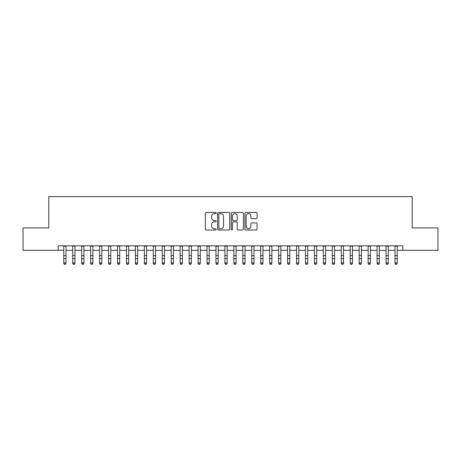 <?xml version="1.0" encoding="UTF-8"?>
<svg xmlns="http://www.w3.org/2000/svg" width="461" height="461" viewBox="0 0 461 461"><rect width="100%" height="100%" fill="white"/><g stroke="black" fill="none" stroke-linecap="round" stroke-linejoin="round"><path stroke-width="0.69" d="M216.18 213.051A0.617 0.617 0 0 0 215.564 212.435L206.228 212.435A0.876 0.876 0 0 0 205.347 213.31L205.347 229.129A0.876 0.876 0 0 0 206.228 230.004L215.564 230.004A0.617 0.617 0 0 0 216.18 229.394A0.617 0.617 0 0 0 215.564 228.777L214.353 228.777A2.812 2.812 0 0 1 211.541 225.965L211.541 224.645A2.812 2.812 0 0 1 214.353 221.833L215.564 221.833A0.617 0.617 0 0 0 216.18 221.222A0.617 0.617 0 0 0 215.564 220.606L214.353 220.606A2.812 2.812 0 0 1 211.541 217.794L211.541 216.474A2.812 2.812 0 0 1 214.353 213.662L215.564 213.662A0.617 0.617 0 0 0 216.18 213.051M256.178 218.629A0.876 0.876 0 0 0 257.059 217.748L257.059 213.31A0.876 0.876 0 0 0 256.178 212.435L245.811 212.435A0.876 0.876 0 0 0 244.929 213.31L244.929 229.129A0.876 0.876 0 0 0 245.811 230.004L256.178 230.004A0.876 0.876 0 0 0 257.059 229.129L257.059 223.769A0.876 0.876 0 0 0 256.178 222.888L251.741 222.888A0.876 0.876 0 0 0 250.865 223.769L250.865 226.426A2.351 2.351 0 0 1 248.514 228.777A2.351 2.351 0 0 1 246.162 226.426L246.162 216.013A2.351 2.351 0 0 1 248.514 213.662A2.351 2.351 0 0 1 250.865 216.013L250.865 217.748A0.876 0.876 0 0 0 251.741 218.629L256.178 218.629M58.184 250.311L23.05 250.311L23.05 227.936L48.785 227.936L48.785 196.605L412.215 196.605L412.215 227.936L437.95 227.936L437.95 250.311L402.816 250.311L402.816 245.834L58.184 245.834L58.184 250.311L63.779 250.311M229.734 213.31A0.876 0.876 0 0 0 228.852 212.435L218.485 212.435A0.876 0.876 0 0 0 217.604 213.31L217.604 229.129A0.876 0.876 0 0 0 218.485 230.004L228.852 230.004A0.876 0.876 0 0 0 229.734 229.129L229.734 213.31M232.148 212.435L242.515 212.435A0.876 0.876 0 0 1 243.396 213.31L243.396 229.129A0.876 0.876 0 0 1 242.515 230.004L238.078 230.004A0.876 0.876 0 0 1 237.202 229.129L237.202 222.715A0.876 0.876 0 0 0 236.32 221.833L233.375 221.833A0.876 0.876 0 0 0 232.5 222.715L232.5 229.394A0.617 0.617 0 0 1 231.883 230.004A0.617 0.617 0 0 1 231.266 229.394L231.266 213.31A0.876 0.876 0 0 1 232.148 212.435M66.015 250.311L72.729 250.311M74.97 250.311L81.683 250.311M83.919 250.311L90.633 250.311M92.874 250.311L99.588 250.311M101.823 250.311L108.537 250.311M110.773 250.311L117.486 250.311M119.727 250.311L126.441 250.311M128.677 250.311L135.39 250.311M137.626 250.311L144.345 250.311M146.581 250.311L153.294 250.311M155.53 250.311L162.243 250.311M164.485 250.311L171.198 250.311M173.434 250.311L180.147 250.311M182.383 250.311L189.102 250.311M191.338 250.311L198.051 250.311M200.287 250.311L207.001 250.311M209.242 250.311L215.955 250.311M218.191 250.311L224.905 250.311M227.14 250.311L233.86 250.311M236.095 250.311L242.809 250.311M245.045 250.311L251.758 250.311M253.999 250.311L260.713 250.311M262.949 250.311L269.662 250.311M271.898 250.311L278.617 250.311M280.853 250.311L287.566 250.311M289.802 250.311L296.515 250.311M298.757 250.311L305.47 250.311M307.706 250.311L314.419 250.311M316.655 250.311L323.374 250.311M325.61 250.311L332.323 250.311M334.559 250.311L341.273 250.311M343.514 250.311L350.227 250.311M352.463 250.311L359.177 250.311M361.412 250.311L368.126 250.311M370.367 250.311L377.081 250.311M379.317 250.311L386.03 250.311M388.271 250.311L394.985 250.311M397.221 250.311L402.816 250.311M219.453 213.662A0.617 0.617 0 0 0 218.837 214.279L218.837 228.16A0.617 0.617 0 0 0 219.453 228.777L220.727 228.777A2.812 2.812 0 0 0 223.539 225.965L223.539 216.474A2.812 2.812 0 0 0 220.727 213.662L219.453 213.662M237.202 216.059A2.351 2.351 0 0 0 234.851 213.708A2.351 2.351 0 0 0 232.5 216.059L232.5 219.724A0.876 0.876 0 0 0 233.375 220.606L236.32 220.606A0.876 0.876 0 0 0 237.202 219.724L237.202 216.059M66.015 245.834L66.015 263.41L65.347 264.395L64.448 264.199L65.347 264.395M63.779 245.834L63.779 262.914L66.015 262.914L65.347 264.199M64.448 264.395L63.779 263.41L63.779 262.914L64.448 264.199M74.97 245.834L74.97 263.41L74.296 264.395L73.403 264.199L74.296 264.395M72.729 245.834L72.729 262.914L74.97 262.914L74.296 264.199M73.403 264.395L72.729 263.41L72.729 262.914L73.403 264.199M83.919 245.834L83.919 263.41L83.251 264.395L82.352 264.199L83.251 264.395M81.683 245.834L81.683 262.914L83.919 262.914L83.251 264.199M82.352 264.395L81.683 263.41L81.683 262.914L82.352 264.199M92.874 245.834L92.874 263.41L92.2 264.395L91.307 264.199L92.2 264.395M90.633 245.834L90.633 262.914L92.874 262.914L92.2 264.199M91.307 264.395L90.633 263.41L90.633 262.914L91.307 264.199M101.823 245.834L101.823 263.41L101.149 264.395L100.256 264.199L101.149 264.395M99.588 245.834L99.588 262.914L101.823 262.914L101.149 264.199M100.256 264.395L99.588 263.41L99.588 262.914L100.256 264.199M110.773 245.834L110.773 263.41L110.104 264.395L109.205 264.199L110.104 264.395M108.537 245.834L108.537 262.914L110.773 262.914L110.104 264.199M109.205 264.395L108.537 263.41L108.537 262.914L109.205 264.199M119.727 245.834L119.727 263.41L119.053 264.395L118.16 264.199L119.053 264.395M117.486 245.834L117.486 262.914L119.727 262.914L119.053 264.199M118.16 264.395L117.486 263.41L117.486 262.914L118.16 264.199M128.677 245.834L128.677 263.41L128.008 264.395L127.109 264.199L128.008 264.395M126.441 245.834L126.441 262.914L128.677 262.914L128.008 264.199M127.109 264.395L126.441 263.41L126.441 262.914L127.109 264.199M137.626 245.834L137.626 263.41L136.957 264.395L136.064 264.199L136.957 264.395M135.39 245.834L135.39 262.914L137.626 262.914L136.957 264.199M136.064 264.395L135.39 263.41L135.39 262.914L136.064 264.199M146.581 245.834L146.581 263.41L145.906 264.395L145.013 264.199L145.906 264.395M144.345 245.834L144.345 262.914L146.581 262.914L145.906 264.199M145.013 264.395L144.345 263.41L144.345 262.914L145.013 264.199M155.53 245.834L155.53 263.41L154.861 264.395L153.962 264.199L154.861 264.395M153.294 245.834L153.294 262.914L155.53 262.914L154.861 264.199M153.962 264.395L153.294 263.41L153.294 262.914L153.962 264.199M164.485 245.834L164.485 263.41L163.811 264.395L162.917 264.199L163.811 264.395M162.243 245.834L162.243 262.914L164.485 262.914L163.811 264.199M162.917 264.395L162.243 263.41L162.243 262.914L162.917 264.199M173.434 245.834L173.434 263.41L172.766 264.395L171.867 264.199L172.766 264.395M171.198 245.834L171.198 262.914L173.434 262.914L172.766 264.199M171.867 264.395L171.198 263.41L171.198 262.914L171.867 264.199M182.383 245.834L182.383 263.41L181.715 264.395L180.821 264.199L181.715 264.395M180.147 245.834L180.147 262.914L182.383 262.914L181.715 264.199M180.821 264.395L180.147 263.41L180.147 262.914L180.821 264.199M191.338 245.834L191.338 263.41L190.664 264.395L189.771 264.199L190.664 264.395M189.102 245.834L189.102 262.914L191.338 262.914L190.664 264.199M189.771 264.395L189.102 263.41L189.102 262.914L189.771 264.199M200.287 245.834L200.287 263.41L199.619 264.395L198.72 264.199L199.619 264.395M198.051 245.834L198.051 262.914L200.287 262.914L199.619 264.199M198.72 264.395L198.051 263.41L198.051 262.914L198.72 264.199M209.242 245.834L209.242 263.41L208.568 264.395L207.675 264.199L208.568 264.395M207.001 245.834L207.001 262.914L209.242 262.914L208.568 264.199M207.675 264.395L207.001 263.41L207.001 262.914L207.675 264.199M218.191 245.834L218.191 263.41L217.523 264.395L216.624 264.199L217.523 264.395M215.955 245.834L215.955 262.914L218.191 262.914L217.523 264.199M216.624 264.395L215.955 263.41L215.955 262.914L216.624 264.199M227.14 245.834L227.14 263.41L226.472 264.395L225.579 264.199L226.472 264.395M224.905 245.834L224.905 262.914L227.14 262.914L226.472 264.199M225.579 264.395L224.905 263.41L224.905 262.914L225.579 264.199M236.095 245.834L236.095 263.41L235.421 264.395L234.528 264.199L235.421 264.395M233.86 245.834L233.86 262.914L236.095 262.914L235.421 264.199M234.528 264.395L233.86 263.41L233.86 262.914L234.528 264.199M245.045 245.834L245.045 263.41L244.376 264.395L243.477 264.199L244.376 264.395M242.809 245.834L242.809 262.914L245.045 262.914L244.376 264.199M243.477 264.395L242.809 263.41L242.809 262.914L243.477 264.199M253.999 245.834L253.999 263.41L253.325 264.395L252.432 264.199L253.325 264.395M251.758 245.834L251.758 262.914L253.999 262.914L253.325 264.199M252.432 264.395L251.758 263.41L251.758 262.914L252.432 264.199M262.949 245.834L262.949 263.41L262.28 264.395L261.381 264.199L262.28 264.395M260.713 245.834L260.713 262.914L262.949 262.914L262.28 264.199M261.381 264.395L260.713 263.41L260.713 262.914L261.381 264.199M271.898 245.834L271.898 263.41L271.229 264.395L270.336 264.199L271.229 264.395M269.662 245.834L269.662 262.914L271.898 262.914L271.229 264.199M270.336 264.395L269.662 263.41L269.662 262.914L270.336 264.199M280.853 245.834L280.853 263.41L280.179 264.395L279.285 264.199L280.179 264.395M278.617 245.834L278.617 262.914L280.853 262.914L280.179 264.199M279.285 264.395L278.617 263.41L278.617 262.914L279.285 264.199M289.802 245.834L289.802 263.41L289.133 264.395L288.234 264.199L289.133 264.395M287.566 245.834L287.566 262.914L289.802 262.914L289.133 264.199M288.234 264.395L287.566 263.41L287.566 262.914L288.234 264.199M298.757 245.834L298.757 263.41L298.083 264.395L297.189 264.199L298.083 264.395M296.515 245.834L296.515 262.914L298.757 262.914L298.083 264.199M297.189 264.395L296.515 263.41L296.515 262.914L297.189 264.199M307.706 245.834L307.706 263.41L307.038 264.395L306.139 264.199L307.038 264.395M305.47 245.834L305.47 262.914L307.706 262.914L307.038 264.199M306.139 264.395L305.47 263.41L305.47 262.914L306.139 264.199M316.655 245.834L316.655 263.41L315.987 264.395L315.094 264.199L315.987 264.395M314.419 245.834L314.419 262.914L316.655 262.914L315.987 264.199M315.094 264.395L314.419 263.41L314.419 262.914L315.094 264.199M325.61 245.834L325.61 263.41L324.936 264.395L324.043 264.199L324.936 264.395M323.374 245.834L323.374 262.914L325.61 262.914L324.936 264.199M324.043 264.395L323.374 263.41L323.374 262.914L324.043 264.199M334.559 245.834L334.559 263.41L333.891 264.395L332.992 264.199L333.891 264.395M332.323 245.834L332.323 262.914L334.559 262.914L333.891 264.199M332.992 264.395L332.323 263.41L332.323 262.914L332.992 264.199M343.514 245.834L343.514 263.41L342.84 264.395L341.947 264.199L342.84 264.395M341.273 245.834L341.273 262.914L343.514 262.914L342.84 264.199M341.947 264.395L341.273 263.41L341.273 262.914L341.947 264.199M352.463 245.834L352.463 263.41L351.795 264.395L350.896 264.199L351.795 264.395M350.227 245.834L350.227 262.914L352.463 262.914L351.795 264.199M350.896 264.395L350.227 263.41L350.227 262.914L350.896 264.199M361.412 245.834L361.412 263.41L360.744 264.395L359.851 264.199L360.744 264.395M359.177 245.834L359.177 262.914L361.412 262.914L360.744 264.199M359.851 264.395L359.177 263.41L359.177 262.914L359.851 264.199M370.367 245.834L370.367 263.41L369.693 264.395L368.8 264.199L369.693 264.395M368.126 245.834L368.126 262.914L370.367 262.914L369.693 264.199M368.8 264.395L368.126 263.41L368.126 262.914L368.8 264.199M379.317 245.834L379.317 263.41L378.648 264.395L377.749 264.199L378.648 264.395M377.081 245.834L377.081 262.914L379.317 262.914L378.648 264.199M377.749 264.395L377.081 263.41L377.081 262.914L377.749 264.199M388.271 245.834L388.271 263.41L387.597 264.395L386.704 264.199L387.597 264.395M386.03 245.834L386.03 262.914L388.271 262.914L387.597 264.199M386.704 264.395L386.03 263.41L386.03 262.914L386.704 264.199M397.221 245.834L397.221 263.41L396.552 264.395L395.653 264.199L396.552 264.395M394.985 245.834L394.985 262.914L397.221 262.914L396.552 264.199M395.653 264.395L394.985 263.41L394.985 262.914L395.653 264.199M66.015 255.578L63.779 255.578M66.015 258.65L63.779 258.65M66.015 246.128L63.779 246.128M74.97 255.578L72.729 255.578M74.97 258.65L72.729 258.65M74.97 246.128L72.729 246.128M83.919 255.578L81.683 255.578M83.919 258.65L81.683 258.65M83.919 246.128L81.683 246.128M92.874 255.578L90.633 255.578M92.874 258.65L90.633 258.65M92.874 246.128L90.633 246.128M101.823 255.578L99.588 255.578M101.823 258.65L99.588 258.65M101.823 246.128L99.588 246.128M110.773 255.578L108.537 255.578M110.773 258.65L108.537 258.65M110.773 246.128L108.537 246.128M119.727 255.578L117.486 255.578M119.727 258.65L117.486 258.65M119.727 246.128L117.486 246.128M128.677 255.578L126.441 255.578M128.677 258.65L126.441 258.65M128.677 246.128L126.441 246.128M137.626 255.578L135.39 255.578M137.626 258.65L135.39 258.65M137.626 246.128L135.39 246.128M146.581 255.578L144.345 255.578M146.581 258.65L144.345 258.65M146.581 246.128L144.345 246.128M155.53 255.578L153.294 255.578M155.53 258.65L153.294 258.65M155.53 246.128L153.294 246.128M164.485 255.578L162.243 255.578M164.485 258.65L162.243 258.65M164.485 246.128L162.243 246.128M173.434 255.578L171.198 255.578M173.434 258.65L171.198 258.65M173.434 246.128L171.198 246.128M182.383 255.578L180.147 255.578M182.383 258.65L180.147 258.65M182.383 246.128L180.147 246.128M191.338 255.578L189.102 255.578M191.338 258.65L189.102 258.65M191.338 246.128L189.102 246.128M200.287 255.578L198.051 255.578M200.287 258.65L198.051 258.65M200.287 246.128L198.051 246.128M209.242 255.578L207.001 255.578M209.242 258.65L207.001 258.65M209.242 246.128L207.001 246.128M218.191 255.578L215.955 255.578M218.191 258.65L215.955 258.65M218.191 246.128L215.955 246.128M227.14 255.578L224.905 255.578M227.14 258.65L224.905 258.65M227.14 246.128L224.905 246.128M236.095 255.578L233.86 255.578M236.095 258.65L233.86 258.65M236.095 246.128L233.86 246.128M245.045 255.578L242.809 255.578M245.045 258.65L242.809 258.65M245.045 246.128L242.809 246.128M253.999 255.578L251.758 255.578M253.999 258.65L251.758 258.65M253.999 246.128L251.758 246.128M262.949 255.578L260.713 255.578M262.949 258.65L260.713 258.65M262.949 246.128L260.713 246.128M271.898 255.578L269.662 255.578M271.898 258.65L269.662 258.65M271.898 246.128L269.662 246.128M280.853 255.578L278.617 255.578M280.853 258.65L278.617 258.65M280.853 246.128L278.617 246.128M289.802 255.578L287.566 255.578M289.802 258.65L287.566 258.65M289.802 246.128L287.566 246.128M298.757 255.578L296.515 255.578M298.757 258.65L296.515 258.65M298.757 246.128L296.515 246.128M307.706 255.578L305.47 255.578M307.706 258.65L305.47 258.65M307.706 246.128L305.47 246.128M316.655 255.578L314.419 255.578M316.655 258.65L314.419 258.65M316.655 246.128L314.419 246.128M325.61 255.578L323.374 255.578M325.61 258.65L323.374 258.65M325.61 246.128L323.374 246.128M334.559 255.578L332.323 255.578M334.559 258.65L332.323 258.65M334.559 246.128L332.323 246.128M343.514 255.578L341.273 255.578M343.514 258.65L341.273 258.65M343.514 246.128L341.273 246.128M352.463 255.578L350.227 255.578M352.463 258.65L350.227 258.65M352.463 246.128L350.227 246.128M361.412 255.578L359.177 255.578M361.412 258.65L359.177 258.65M361.412 246.128L359.177 246.128M370.367 255.578L368.126 255.578M370.367 258.65L368.126 258.65M370.367 246.128L368.126 246.128M379.317 255.578L377.081 255.578M379.317 258.65L377.081 258.65M379.317 246.128L377.081 246.128M388.271 255.578L386.03 255.578M388.271 258.65L386.03 258.65M388.271 246.128L386.03 246.128M397.221 255.578L394.985 255.578M397.221 258.65L394.985 258.65M397.221 246.128L394.985 246.128"/></g></svg>
